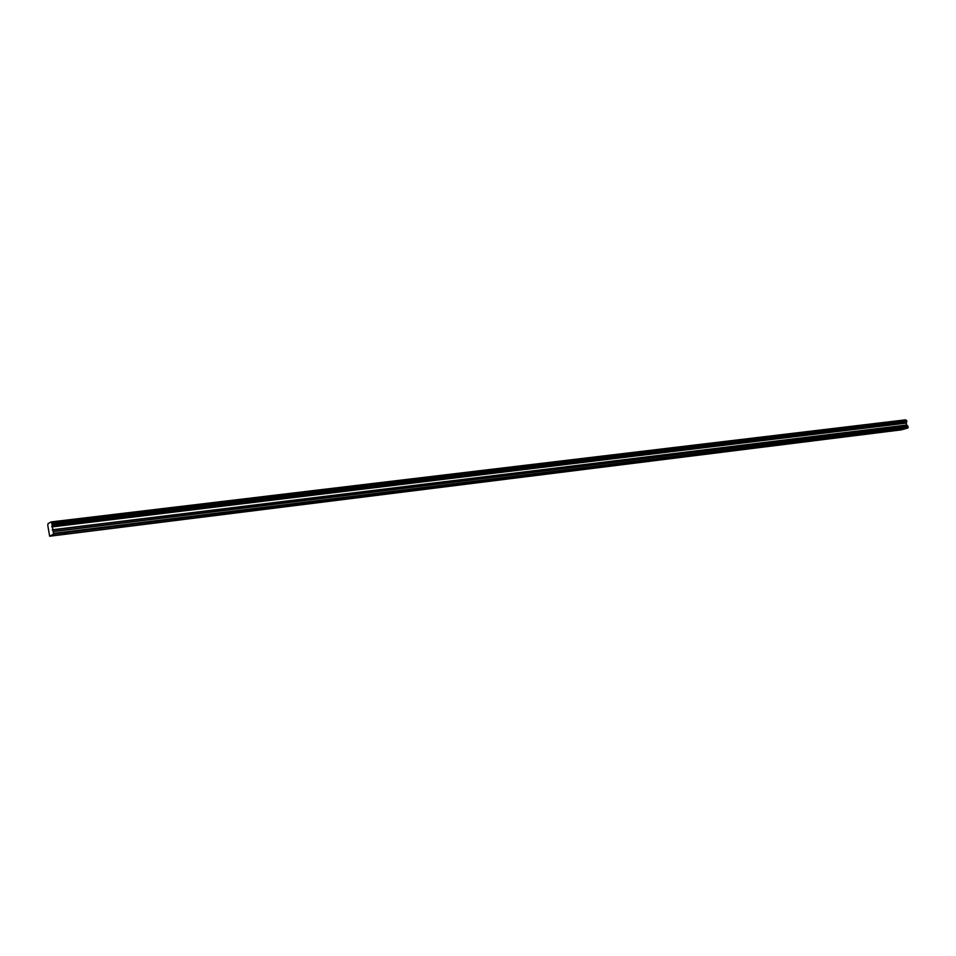<?xml version="1.0" encoding="UTF-8"?>
<svg xmlns="http://www.w3.org/2000/svg" width="956" height="956" viewBox="0 0 956 956"><rect width="100%" height="100%" fill="white"/><g stroke="black" fill="none" stroke-linecap="round" stroke-linejoin="round"><path stroke-width="1.43" d="M66.741 533.066L63.956 533.818L66.741 533.066M898.999 429.435L896.429 430.08L898.999 429.435M871.514 432.865L868.932 433.51L871.514 432.865M843.18 436.39L840.587 437.047L843.18 436.39M813.938 440.035L811.345 440.692L813.938 440.035M783.777 443.787L781.16 444.444L783.777 443.787M752.611 447.671L749.994 448.328L752.611 447.671M720.418 451.674L717.789 452.343L720.418 451.674M687.149 455.821L684.508 456.49L687.149 455.821M652.721 460.099L650.08 460.792L652.721 460.099M617.098 464.544L614.445 465.225L617.098 464.544M580.208 469.133L577.543 469.826L580.208 469.133M541.98 473.889L539.303 474.594L541.98 473.889M502.342 478.825L499.653 479.53L502.342 478.825M461.21 483.951L458.522 484.656L461.21 483.951M418.513 489.269L415.812 489.986L418.513 489.269M374.143 494.79L371.43 495.507L374.143 494.79M328.004 500.538L325.291 501.255L328.004 500.538M280 506.513L277.264 507.242L280 506.513M230.002 512.739L227.253 513.48L230.002 512.739M177.888 519.228L175.127 519.968L177.888 519.228M123.515 525.991L120.743 526.744L123.515 525.991M49.652 536.232L53.417 534.201L907.949 427.965L901.341 429.853L49.652 536.232L47.8 525.549L48.003 523.673L51.086 521.928L51.815 523.302L906.599 420.64L51.732 523.171L906.467 420.556L905.631 419.839L51.146 522.024M906.599 420.64L906.802 421.584L52.042 524.725L53.488 533.532L908.2 427.416L53.5 533.412M52.042 524.725L51.815 523.302M908.164 427.499L53.417 534.201M51.863 526.565L906.288 422.887L906.647 425.05L907.865 426.089L53.154 531.428M53.213 531.62L907.865 426.089M907.937 426.209L908.2 427.416M51.086 521.928L905.631 419.839M52.006 524.928L906.802 421.584M906.718 421.727L906.3 422.743L51.863 526.374M51.194 522.179L905.691 419.935M52.03 524.199L906.85 421.226M906.79 420.927L51.959 523.745M52.365 529.959L906.718 425.169M906.647 425.05L52.317 529.767M51.851 526.923L906.228 423.138M51.851 526.708L906.24 422.982"/></g></svg>
